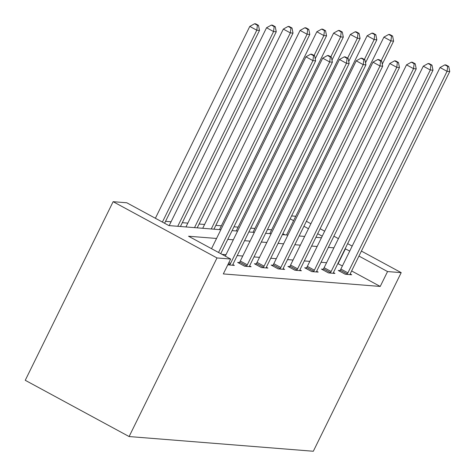 <?xml version="1.0" encoding="UTF-8"?>
<svg xmlns="http://www.w3.org/2000/svg" width="475" height="475" viewBox="0 0 475 475"><rect width="100%" height="100%" fill="white"/><g stroke="black" fill="none" stroke-linecap="round" stroke-linejoin="round"><path stroke-width="0.71" d="M291.585 215.929L295.753 216.262M220.845 229.734L168.886 225.583L126.783 202.777L113.133 201.691L25.252 380.297L129.111 436.549L313.316 451.25L401.197 272.644L387.547 271.558L358.952 256.067M271.664 229.811L267.496 229.478M254.897 228.469L250.729 228.137M238.135 227.133L233.967 226.801M221.368 225.797L215.846 225.352M204.606 224.455L199.078 224.016M187.839 223.119L182.311 222.68M171.071 221.783L165.549 221.344M284.976 234.852L282.845 233.694M216.547 238.462L188.539 236.229L230.642 259.035L223.321 273.921L380.226 286.443L351.631 270.952M342.404 265.958L337.82 263.607M326.58 262.711L321.053 262.271M309.813 261.375L304.285 260.935M293.051 260.039L287.523 259.593M276.284 258.697L270.756 258.257M259.516 257.361L253.994 256.922M242.755 256.025L237.227 255.586M225.987 254.683L222.033 254.368M227.792 264.83L234.353 265.4L232.845 264.587M239.388 262.562L237.648 262.426L244.667 266.226L251.115 266.736L249.612 265.923M256.156 263.898L254.416 263.762L261.434 267.562L267.882 268.078L266.374 267.259M272.917 265.24L271.178 265.098L278.196 268.897L284.644 269.414L283.142 268.601M289.685 266.576L287.945 266.433L294.963 270.239L301.411 270.75L299.909 269.937M306.452 267.912L304.713 267.775L311.731 271.575L318.179 272.092L316.671 271.272M323.214 269.248L321.474 269.111L328.492 272.911L334.94 273.428L333.438 272.614M339.981 270.59L338.242 270.447L345.26 274.253L351.708 274.764L350.2 273.95M380.226 286.443L387.547 271.558M230.642 259.035L216.998 257.949L129.111 436.549M401.197 272.644L361.404 251.091M352.177 246.098L347.647 243.639M338.42 238.646L333.889 236.188M324.662 231.194L320.132 228.736M310.911 223.743L306.375 221.285M322.216 236.17L317.68 233.712M308.459 228.718L303.923 226.26M293.586 220.661L290.166 218.809M232.085 230.63L237.607 231.07M248.847 231.966L254.374 232.406M265.614 233.302L271.136 233.748M282.376 234.644L287.903 235.083M299.143 235.98L304.671 236.419M315.911 237.316L321.433 237.761M113.133 201.691L216.998 257.949M349.731 251.073L345.141 248.728M333.901 247.831L328.373 247.386M317.14 246.489L311.612 246.05M300.372 245.153L294.844 244.714M283.605 243.817L278.083 243.372M266.843 242.476L261.315 242.036M250.076 241.14L244.548 240.7M233.314 239.804L227.786 239.358M338.117 263.631L345.444 248.752M218.536 252.48L312.942 60.628L315.632 60.842L220.744 253.674M211.523 248.68L305.924 56.822L312.942 60.628L313.548 55.682L314.622 55.765L311.814 54.245L310.739 54.156L313.548 55.682M310.739 54.156L305.924 56.822M315.632 60.842L314.622 55.765M164.599 223.262L259.487 30.43L256.803 30.216L249.785 26.416L155.378 218.268M257.408 25.27L258.483 25.359L255.675 23.833L254.6 23.75L257.408 25.27L256.803 30.216L162.397 222.068M258.483 25.359L259.487 30.43M249.785 26.416L254.6 23.75M229.645 265.026L229.918 264.593A3.343 0.992 118.4 0 0 230.547 263.488L329.709 61.964L332.393 62.178L233.231 263.702A3.343 0.992 118.4 0 0 232.762 264.818L232.613 265.264M225.281 256.132L322.691 58.164L329.709 61.964L330.315 57.018L331.39 57.101L328.581 55.581L327.507 55.498L330.315 57.018M327.507 55.498L322.691 58.164M332.393 62.178L331.39 57.101M246.406 266.362L246.685 265.929A3.343 0.992 118.4 0 0 247.309 264.824L346.471 63.3L349.161 63.513L249.998 265.038A3.343 0.992 118.4 0 0 249.529 266.16L249.375 266.6M239.008 263.156L239.667 262.129A3.343 0.992 118.4 0 0 240.291 261.024L339.453 59.5L346.471 63.3L347.077 58.354L348.151 58.443L345.343 56.923L344.268 56.834L347.077 58.354M344.268 56.834L339.453 59.5M349.161 63.513L348.151 58.443M180.429 226.51L276.254 31.766L273.564 31.552L266.546 27.752L169.189 225.613M274.17 26.606L275.245 26.695L272.436 25.175L271.362 25.086L274.17 26.606L273.564 31.552L177.745 226.29M275.245 26.695L276.254 31.766M266.546 27.752L271.362 25.086M197.196 227.846L293.016 33.108L290.332 32.894L283.314 29.088L185.957 226.949M290.938 27.948L292.012 28.031L289.204 26.511L288.129 26.428L290.938 27.948L290.332 32.894L194.507 227.632M292.012 28.031L293.016 33.108M283.314 29.088L288.129 26.428M263.174 267.698L263.453 267.271A3.343 0.992 118.4 0 0 264.076 266.166L363.238 64.636L365.922 64.855L266.76 266.38A3.343 0.992 118.4 0 0 266.291 267.496L266.142 267.936M255.77 264.498L256.435 263.471A3.343 0.992 118.4 0 0 257.058 262.36L356.22 60.836L363.238 64.636L363.844 59.69L364.919 59.779L362.11 58.259L361.036 58.17L363.844 59.69M361.036 58.17L356.22 60.836M365.922 64.855L364.919 59.779M279.935 269.04L280.214 268.607A3.343 0.992 118.4 0 0 280.838 267.502L380 65.978L382.69 66.191L283.527 267.716A3.343 0.992 118.4 0 0 283.058 268.832L282.904 269.277M272.537 265.834L273.196 264.807A3.343 0.992 118.4 0 0 273.82 263.702L372.988 62.178L380 65.978L380.606 61.032L381.68 61.115L378.878 59.595L377.803 59.512L380.606 61.032M377.803 59.512L372.988 62.178M382.69 66.191L381.68 61.115M296.703 270.376L296.982 269.942A3.343 0.992 118.4 0 0 297.605 268.838L396.767 67.313L399.457 67.527L300.289 269.052A3.343 0.992 118.4 0 0 299.82 270.174L299.672 270.613M289.299 267.17L289.964 266.142A3.343 0.992 118.4 0 0 290.587 265.038L389.749 63.513L396.767 67.313L397.373 62.368L398.448 62.457L395.639 60.931L394.565 60.848L397.373 62.368M394.565 60.848L389.749 63.513M399.457 67.527L398.448 62.457M213.958 229.182L309.783 34.443L307.093 34.23L300.081 30.43L202.718 228.285M307.699 29.284L308.774 29.367L305.971 27.847L304.897 27.764L307.699 29.284L307.093 34.23L211.274 228.968M308.774 29.367L309.783 34.443M300.081 30.43L304.897 27.764M315.222 58.799L326.551 35.779L323.861 35.566L316.843 31.766L219.486 229.621M324.467 30.62L325.541 30.709L322.733 29.189L321.658 29.1L324.467 30.62L323.861 35.566L314.07 55.468M325.541 30.709L326.551 35.779M316.843 31.766L321.658 29.1M331.989 60.135L343.312 37.121L340.628 36.907L333.61 33.102L236.253 230.963M341.234 31.962L342.309 32.045L339.5 30.525L338.426 30.442L341.234 31.962L340.628 36.907L330.838 56.804M342.309 32.045L343.312 37.121M333.61 33.102L338.426 30.442M313.47 271.712L313.743 271.284A3.343 0.992 118.4 0 0 314.373 270.18L413.535 68.649L416.219 68.869L317.057 270.394A3.343 0.992 118.4 0 0 316.588 271.51L316.439 271.949M306.066 268.506L306.725 267.478A3.343 0.992 118.4 0 0 307.355 266.374L406.517 64.849L413.535 68.649L414.141 63.703L415.215 63.792L412.407 62.272L411.332 62.183L414.141 63.703M411.332 62.183L406.517 64.849M416.219 68.869L415.215 63.792M348.751 61.471L360.08 38.457L357.39 38.243L350.372 34.443L253.015 232.299M357.996 33.297L359.07 33.381L356.262 31.861L355.187 31.778L357.996 33.297L357.39 38.243L347.599 58.14M359.07 33.381L360.08 38.457M350.372 34.443L355.187 31.778M330.232 273.054L330.511 272.62A3.343 0.992 118.4 0 0 331.134 271.516L430.297 69.991L432.986 70.205L333.824 271.73A3.343 0.992 118.4 0 0 333.355 272.846L333.201 273.291M322.834 269.848L323.493 268.82A3.343 0.992 118.4 0 0 324.116 267.716L423.278 66.191L430.297 69.991L430.902 65.045L431.977 65.128L429.168 63.608L428.094 63.525L430.902 65.045M428.094 63.525L423.278 66.191M432.986 70.205L431.977 65.128M365.518 62.807L376.841 39.793L374.157 39.579L367.139 35.779L269.782 233.635M374.763 34.633L375.838 34.722L373.029 33.203L371.955 33.113L374.763 34.633L374.157 39.579L364.367 59.482M375.838 34.722L376.841 39.793M367.139 35.779L371.955 33.113M346.999 274.39L347.278 273.956A3.343 0.992 118.4 0 0 347.902 272.852L447.064 71.327L449.748 71.541L350.586 273.066A3.343 0.992 118.4 0 0 350.117 274.182L349.968 274.627M339.595 271.183L340.26 270.156A3.343 0.992 118.4 0 0 340.884 269.052L440.046 67.527L447.064 71.327L447.67 66.381L448.744 66.464L445.936 64.944L444.861 64.861L447.67 66.381M444.861 64.861L440.046 67.527M449.748 71.541L448.744 66.464M382.286 64.149L393.609 41.135L390.919 40.921L383.907 37.115L286.544 234.977M391.525 35.975L392.599 36.058L389.797 34.538L388.722 34.449L391.525 35.975L390.919 40.921L381.128 60.818M392.599 36.058L393.609 41.135M383.907 37.115L388.722 34.449M229.918 264.593L228.333 263.732M230.547 263.488L228.897 262.592M246.685 265.929L239.667 262.129M247.309 264.824L240.291 261.024M263.453 267.271L256.435 263.471M264.076 266.166L257.058 262.36M280.214 268.607L273.196 264.807M280.838 267.502L273.82 263.702M296.982 269.942L289.964 266.142M297.605 268.838L290.587 265.038M313.743 271.284L306.725 267.478M314.373 270.18L307.355 266.374M330.511 272.62L323.493 268.82M331.134 271.516L324.116 267.716M347.278 273.956L340.26 270.156M347.902 272.852L340.884 269.052"/></g></svg>
